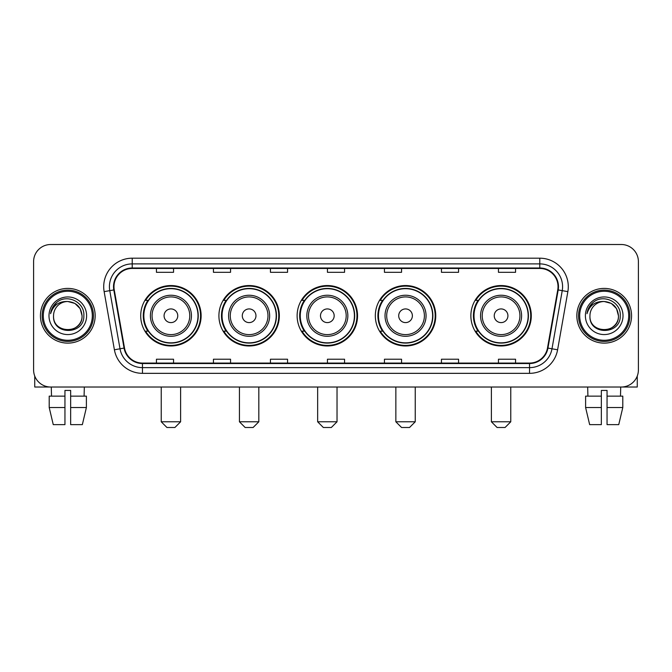 <?xml version="1.0" encoding="UTF-8"?>
<svg xmlns="http://www.w3.org/2000/svg" width="672" height="672" viewBox="0 0 672 672"><rect width="100%" height="100%" fill="white"/><g stroke="black" fill="none" stroke-linecap="round" stroke-linejoin="round"><path stroke-width="1.01" d="M470.87 315.764A30.215 30.215 0 0 0 501.077 345.979A30.215 30.215 0 0 0 531.292 315.764A30.215 30.215 0 0 0 501.077 285.55A30.215 30.215 0 0 0 470.87 315.764M375.329 315.764A30.215 30.215 0 0 0 405.544 345.979A30.215 30.215 0 0 0 435.758 315.764A30.215 30.215 0 0 0 405.544 285.55A30.215 30.215 0 0 0 375.329 315.764M297.125 315.764A30.215 30.215 0 0 0 327.34 345.979A30.215 30.215 0 0 0 357.546 315.764A30.215 30.215 0 0 0 327.34 285.55A30.215 30.215 0 0 0 297.125 315.764M218.912 315.764A30.215 30.215 0 0 0 249.127 345.979A30.215 30.215 0 0 0 279.342 315.764A30.215 30.215 0 0 0 249.127 285.55A30.215 30.215 0 0 0 218.912 315.764M140.708 315.764A30.215 30.215 0 0 0 170.923 345.979A30.215 30.215 0 0 0 201.13 315.764A30.215 30.215 0 0 0 170.923 285.55A30.215 30.215 0 0 0 140.708 315.764M147.958 331.153A27.644 27.644 0 0 1 147.958 300.376M226.162 331.153A27.644 27.644 0 0 1 226.162 300.376M304.366 331.153A27.644 27.644 0 0 1 304.366 300.376M382.578 331.153A27.644 27.644 0 0 1 382.578 300.376M478.111 331.153A27.644 27.644 0 0 1 478.111 300.376M33.6 261.61L33.6 369.919A17.102 17.102 0 0 0 50.702 387.022L621.298 387.022A17.102 17.102 0 0 0 638.4 369.919L638.4 261.61A17.102 17.102 0 0 0 621.298 244.507L50.702 244.507A17.102 17.102 0 0 0 33.6 261.61L33.6 369.919M40.438 315.764A27.359 27.359 0 0 0 67.805 343.123A27.359 27.359 0 0 0 95.164 315.764A27.359 27.359 0 0 0 67.805 288.406A27.359 27.359 0 0 0 40.438 315.764A27.359 27.359 0 0 0 67.805 343.123A27.359 27.359 0 0 0 95.164 315.764A27.359 27.359 0 0 0 67.805 288.406A27.359 27.359 0 0 0 40.438 315.764M576.836 315.764A27.359 27.359 0 0 0 604.195 343.123A27.359 27.359 0 0 0 631.562 315.764A27.359 27.359 0 0 0 604.195 288.406A27.359 27.359 0 0 0 576.836 315.764A27.359 27.359 0 0 0 604.195 343.123A27.359 27.359 0 0 0 631.562 315.764A27.359 27.359 0 0 0 604.195 288.406A27.359 27.359 0 0 0 576.836 315.764M113.971 286.692A18.245 18.245 0 0 1 132.216 268.456L539.784 268.456A18.245 18.245 0 0 1 557.752 289.859L547.495 348.004A18.245 18.245 0 0 1 529.536 363.073L142.464 363.073A18.245 18.245 0 0 1 124.505 348.004L114.248 289.859A18.245 18.245 0 0 1 113.971 286.692M113.518 286.692A18.698 18.698 0 0 0 113.803 289.943L124.051 348.079A18.698 18.698 0 0 0 142.464 363.535L529.536 363.535A18.698 18.698 0 0 0 547.949 348.079L558.197 289.943A18.698 18.698 0 0 0 539.784 267.994L132.216 267.994A18.698 18.698 0 0 0 113.518 286.692M104.143 291.64A28.501 28.501 0 0 1 132.216 258.191L539.784 258.191A28.501 28.501 0 0 1 567.857 291.64L557.6 349.784A28.501 28.501 0 0 1 529.536 373.338L142.464 373.338A28.501 28.501 0 0 1 114.4 349.784L104.143 291.64L109.763 290.648A22.798 22.798 0 0 1 132.216 263.894L539.784 263.894A22.798 22.798 0 0 1 562.237 290.648L551.989 348.793A22.798 22.798 0 0 1 529.536 367.634L142.464 367.634A22.798 22.798 0 0 1 120.011 348.793L109.763 290.648A22.798 22.798 0 0 1 109.41 286.692M621.298 244.507L50.702 244.507M50.702 387.022L621.298 387.022M638.4 369.919L638.4 261.61M547.949 348.079L551.989 348.793L562.237 290.648L567.857 291.64M327.449 268.456L327.449 272.311L344.551 272.311L344.551 268.456M270.446 268.456L270.446 272.311L287.549 272.311L287.549 268.456M213.444 268.456L213.444 272.311L230.546 272.311L230.546 268.456M156.442 268.456L156.442 272.311L173.544 272.311L173.544 268.456M384.451 268.456L384.451 272.311L401.554 272.311L401.554 268.456M441.454 268.456L441.454 272.311L458.556 272.311L458.556 268.456M498.456 268.456L498.456 272.311L515.558 272.311L515.558 268.456M344.551 363.073L344.551 359.218L327.449 359.218L327.449 363.073M287.549 363.073L287.549 359.218L270.446 359.218L270.446 363.073M230.546 363.073L230.546 359.218L213.444 359.218L213.444 363.073M173.544 363.073L173.544 359.218L156.442 359.218L156.442 363.073M401.554 363.073L401.554 359.218L384.451 359.218L384.451 363.073M458.556 363.073L458.556 359.218L441.454 359.218L441.454 363.073M515.558 363.073L515.558 359.218L498.456 359.218L498.456 363.073M34.742 376.06L34.742 387.022L100.867 387.022M49.207 396.136L49.207 407.534L53.256 424.637L49.207 407.534L49.207 396.136L64.949 396.136L64.949 390.44L70.652 390.44L70.652 396.136L86.394 396.136L86.394 407.534L82.345 424.637L86.394 407.534L70.652 407.534L70.652 396.136M84.336 387.022L84.084 396.136M64.949 396.136L64.949 424.637L53.256 424.637M49.207 407.534L64.949 407.534M82.345 424.637L70.652 424.637L70.652 407.534M51.274 387.022L51.517 396.136M92.316 315.764A24.511 24.511 0 0 0 67.805 291.253A24.511 24.511 0 0 0 43.294 315.764A24.511 24.511 0 0 0 67.805 340.276A24.511 24.511 0 0 0 92.316 315.764M93.45 315.764A25.654 25.654 0 0 0 67.805 290.111A25.654 25.654 0 0 0 42.151 315.764A25.654 25.654 0 0 0 67.805 341.418A25.654 25.654 0 0 0 93.45 315.764M82.051 315.764C81.203 307.104 76.457 302.358 67.805 301.51L74.928 303.425L80.144 308.641L82.051 315.764L80.144 308.641L74.928 303.425L67.805 301.51L74.928 303.425L80.144 308.641L82.051 315.764L80.144 308.641L74.928 303.425L67.805 301.51L74.928 303.425L80.144 308.641L82.051 315.764C82.925 334.152 52.676 334.152 53.55 315.764C52.282 335.546 84.521 335.101 83.849 315.764C84.907 302.19 67.124 293.563 56.876 302.308C53.298 305.29 51.206 309.086 50.593 313.69C53.281 305.206 59.018 301.14 67.805 301.51L74.928 303.425L80.144 308.641L82.051 315.764C82.925 334.152 52.676 334.152 53.55 315.764C52.676 334.152 82.925 334.152 82.051 315.764C82.925 334.152 52.676 334.152 53.55 315.764C52.676 334.152 82.925 334.152 82.051 315.764C82.925 334.152 52.676 334.152 53.55 315.764C52.676 334.152 82.925 334.152 82.051 315.764C82.925 334.152 52.676 334.152 53.55 315.764C52.676 334.152 82.925 334.152 82.051 315.764C82.925 334.152 52.676 334.152 53.55 315.764C52.676 334.152 82.925 334.152 82.051 315.764C82.925 334.152 52.676 334.152 53.55 315.764C52.676 334.152 82.925 334.152 82.051 315.764C82.925 334.152 52.676 334.152 53.55 315.764A14.255 14.255 0 0 1 67.805 301.51L74.928 303.425L80.144 308.641L82.051 315.764C82.622 326.827 68.401 334.177 59.724 327.499M48.989 315.764A18.808 18.808 0 0 0 67.805 334.572A18.808 18.808 0 0 0 86.612 315.764A18.808 18.808 0 0 0 67.805 296.957A18.808 18.808 0 0 0 48.989 315.764M56.868 302.308L52.668 307.306M52.408 307.793L52.786 307.104L52.408 307.793M174.913 427.493L166.933 427.493L161.23 421.789L180.608 421.789L174.913 427.493M177.761 315.764A6.838 6.838 0 0 0 170.923 308.927A6.838 6.838 0 0 0 164.077 315.764A6.838 6.838 0 0 0 170.923 322.602A6.838 6.838 0 0 0 177.761 315.764M191.444 315.764A20.521 20.521 0 0 0 170.923 295.243A20.521 20.521 0 0 0 150.402 315.764A20.521 20.521 0 0 0 170.923 336.286A20.521 20.521 0 0 0 191.444 315.764A20.521 20.521 0 0 1 170.923 336.286A20.521 20.521 0 0 1 150.402 315.764M197.996 315.764A27.073 27.073 0 0 0 170.923 288.691A27.073 27.073 0 0 0 143.842 315.764A27.073 27.073 0 0 0 170.923 342.838A27.073 27.073 0 0 0 197.996 315.764M200.558 315.764A29.644 29.644 0 0 1 145.589 331.153L148.336 331.153A27.334 27.334 0 0 0 189 336.26A27.334 27.334 0 0 0 189 295.268A27.334 27.334 0 0 0 148.336 300.376L145.589 300.376A29.644 29.644 0 0 1 200.558 315.764M253.117 427.493L245.137 427.493L239.434 421.789L258.821 421.789L253.117 427.493M255.965 315.764A6.838 6.838 0 0 0 249.127 308.927A6.838 6.838 0 0 0 242.29 315.764A6.838 6.838 0 0 0 249.127 322.602A6.838 6.838 0 0 0 255.965 315.764M269.648 315.764A20.521 20.521 0 0 0 249.127 295.243A20.521 20.521 0 0 0 228.606 315.764A20.521 20.521 0 0 0 249.127 336.286A20.521 20.521 0 0 0 269.648 315.764A20.521 20.521 0 0 1 249.127 336.286A20.521 20.521 0 0 1 228.606 315.764M276.2 315.764A27.073 27.073 0 0 0 249.127 288.691A27.073 27.073 0 0 0 222.054 315.764A27.073 27.073 0 0 0 249.127 342.838A27.073 27.073 0 0 0 276.2 315.764M278.771 315.764A29.644 29.644 0 0 1 223.793 331.153L226.54 331.153A27.334 27.334 0 0 0 267.212 336.26A27.334 27.334 0 0 0 267.212 295.268A27.334 27.334 0 0 0 226.54 300.376L223.793 300.376A29.644 29.644 0 0 1 278.771 315.764M331.33 427.493L323.341 427.493L317.646 421.789L337.025 421.789L331.33 427.493M334.177 315.764A6.838 6.838 0 0 0 327.34 308.927A6.838 6.838 0 0 0 320.494 315.764A6.838 6.838 0 0 0 327.34 322.602A6.838 6.838 0 0 0 334.177 315.764M347.852 315.764A20.521 20.521 0 0 0 327.34 295.243A20.521 20.521 0 0 0 306.818 315.764A20.521 20.521 0 0 0 327.34 336.286A20.521 20.521 0 0 0 347.852 315.764A20.521 20.521 0 0 1 327.34 336.286A20.521 20.521 0 0 1 306.818 315.764M354.413 315.764A27.073 27.073 0 0 0 327.34 288.691A27.073 27.073 0 0 0 300.258 315.764A27.073 27.073 0 0 0 327.34 342.838A27.073 27.073 0 0 0 354.413 315.764M356.975 315.764A29.644 29.644 0 0 1 302.005 331.153L304.752 331.153A27.334 27.334 0 0 0 345.416 336.26A27.334 27.334 0 0 0 345.416 295.268A27.334 27.334 0 0 0 304.752 300.376L302.005 300.376A29.644 29.644 0 0 1 356.975 315.764M409.534 427.493L401.554 427.493L395.85 421.789L415.237 421.789L409.534 427.493M412.381 315.764A6.838 6.838 0 0 0 405.544 308.927A6.838 6.838 0 0 0 398.706 315.764A6.838 6.838 0 0 0 405.544 322.602A6.838 6.838 0 0 0 412.381 315.764M426.065 315.764A20.521 20.521 0 0 0 405.544 295.243A20.521 20.521 0 0 0 385.022 315.764A20.521 20.521 0 0 0 405.544 336.286A20.521 20.521 0 0 0 426.065 315.764A20.521 20.521 0 0 1 405.544 336.286A20.521 20.521 0 0 1 385.022 315.764M432.617 315.764A27.073 27.073 0 0 0 405.544 288.691A27.073 27.073 0 0 0 378.47 315.764A27.073 27.073 0 0 0 405.544 342.838A27.073 27.073 0 0 0 432.617 315.764M435.187 315.764A29.644 29.644 0 0 1 380.209 331.153L382.956 331.153A27.334 27.334 0 0 0 423.629 336.26A27.334 27.334 0 0 0 423.629 295.268A27.334 27.334 0 0 0 382.956 300.376L380.209 300.376A29.644 29.644 0 0 1 435.187 315.764M505.067 427.493L497.087 427.493L491.392 421.789L510.77 421.789L505.067 427.493M507.923 315.764A6.838 6.838 0 0 0 501.077 308.927A6.838 6.838 0 0 0 494.239 315.764A6.838 6.838 0 0 0 501.077 322.602A6.838 6.838 0 0 0 507.923 315.764M521.598 315.764A20.521 20.521 0 0 0 501.077 295.243A20.521 20.521 0 0 0 480.556 315.764A20.521 20.521 0 0 0 501.077 336.286A20.521 20.521 0 0 0 521.598 315.764A20.521 20.521 0 0 1 501.077 336.286A20.521 20.521 0 0 1 480.556 315.764M528.158 315.764A27.073 27.073 0 0 0 501.077 288.691A27.073 27.073 0 0 0 474.004 315.764A27.073 27.073 0 0 0 501.077 342.838A27.073 27.073 0 0 0 528.158 315.764M530.72 315.764A29.644 29.644 0 0 1 475.751 331.153L478.498 331.153A27.334 27.334 0 0 0 519.162 336.26A27.334 27.334 0 0 0 519.162 295.268A27.334 27.334 0 0 0 478.498 300.376L475.751 300.376A29.644 29.644 0 0 1 530.72 315.764M637.258 376.06L637.258 387.022L571.133 387.022M601.348 396.136L601.348 407.534L585.606 407.534L589.655 424.637L585.606 407.534L585.606 396.136L601.348 396.136L601.348 390.44L607.051 390.44L607.051 396.136L622.793 396.136L622.793 407.534L618.744 424.637L622.793 407.534L607.051 407.534L607.051 396.136M620.726 387.022L620.483 396.136M601.348 407.534L601.348 424.637L589.655 424.637M618.744 424.637L607.051 424.637L607.051 407.534M587.664 387.022L587.916 396.136M628.706 315.764A24.511 24.511 0 0 0 604.195 291.253A24.511 24.511 0 0 0 579.684 315.764A24.511 24.511 0 0 0 604.195 340.276A24.511 24.511 0 0 0 628.706 315.764M629.849 315.764A25.654 25.654 0 0 0 604.195 290.111A25.654 25.654 0 0 0 578.55 315.764A25.654 25.654 0 0 0 604.195 341.418A25.654 25.654 0 0 0 629.849 315.764M589.949 315.764A14.255 14.255 0 0 1 604.195 301.51L611.327 303.425L616.543 308.641L618.45 315.764L616.543 308.641L611.327 303.425L604.195 301.51L611.327 303.425L616.543 308.641L618.45 315.764L616.543 308.641L611.327 303.425L604.195 301.51L611.327 303.425L616.543 308.641L618.45 315.764L616.543 308.641L611.327 303.425L604.195 301.51L611.327 303.425L616.543 308.641L618.45 315.764C619.324 334.152 589.075 334.152 589.949 315.764C588.68 335.546 620.92 335.101 620.248 315.764C621.306 302.19 603.523 293.563 593.275 302.308C589.697 305.29 587.605 309.086 586.984 313.69C589.672 305.206 595.409 301.14 604.195 301.51L611.327 303.425L616.543 308.641L618.45 315.764C619.324 334.152 589.075 334.152 589.949 315.764C589.075 334.152 619.324 334.152 618.45 315.764C619.324 334.152 589.075 334.152 589.949 315.764C589.075 334.152 619.324 334.152 618.45 315.764C619.324 334.152 589.075 334.152 589.949 315.764C589.075 334.152 619.324 334.152 618.45 315.764C619.324 334.152 589.075 334.152 589.949 315.764C589.075 334.152 619.324 334.152 618.45 315.764C619.324 334.152 589.075 334.152 589.949 315.764C589.075 334.152 619.324 334.152 618.45 315.764C619.021 326.827 604.792 334.177 596.114 327.499M604.195 301.51C612.856 302.358 617.602 307.104 618.45 315.764M585.388 315.764A18.808 18.808 0 0 0 604.195 334.572A18.808 18.808 0 0 0 623.011 315.764A18.808 18.808 0 0 0 604.195 296.957A18.808 18.808 0 0 0 585.388 315.764M593.267 302.308L589.067 307.306M588.806 307.793L589.184 307.104L588.806 307.793M539.784 258.191L539.784 267.994M109.763 290.648L113.803 289.943M142.464 373.338L142.464 363.535M529.536 363.535L529.536 373.338M114.4 349.784L124.051 348.079M558.197 289.943L562.237 290.648M132.216 258.191L132.216 267.994M551.989 348.793L557.6 349.784M189.773 315.764A18.85 18.85 0 0 0 170.923 296.915A18.85 18.85 0 0 0 152.065 315.764A18.85 18.85 0 0 0 170.923 334.614A18.85 18.85 0 0 0 189.773 315.764M267.977 315.764A18.85 18.85 0 0 0 249.127 296.915A18.85 18.85 0 0 0 230.278 315.764A18.85 18.85 0 0 0 249.127 334.614A18.85 18.85 0 0 0 267.977 315.764M346.189 315.764A18.85 18.85 0 0 0 327.34 296.915A18.85 18.85 0 0 0 308.482 315.764A18.85 18.85 0 0 0 327.34 334.614A18.85 18.85 0 0 0 346.189 315.764M424.393 315.764A18.85 18.85 0 0 0 405.544 296.915A18.85 18.85 0 0 0 386.694 315.764A18.85 18.85 0 0 0 405.544 334.614A18.85 18.85 0 0 0 424.393 315.764M519.935 315.764A18.85 18.85 0 0 0 501.077 296.915A18.85 18.85 0 0 0 482.227 315.764A18.85 18.85 0 0 0 501.077 334.614A18.85 18.85 0 0 0 519.935 315.764M180.608 387.022L180.608 421.789M161.23 387.022L161.23 421.789M258.821 387.022L258.821 421.789M239.434 387.022L239.434 421.789M337.025 387.022L337.025 421.789M317.646 387.022L317.646 421.789M415.237 387.022L415.237 421.789M395.85 387.022L395.85 421.789M510.77 387.022L510.77 421.789M491.392 387.022L491.392 421.789"/></g></svg>

